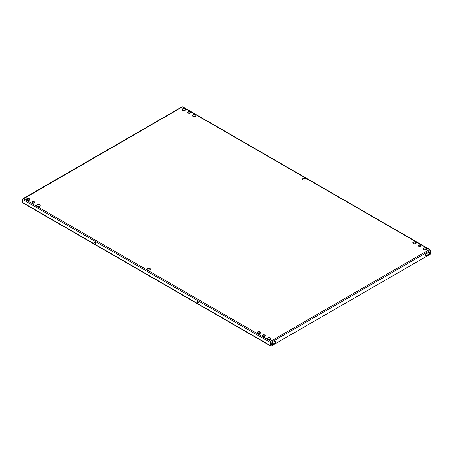 <?xml version="1.0" encoding="UTF-8"?>
<svg xmlns="http://www.w3.org/2000/svg" width="453" height="453" viewBox="0 0 453 453"><rect width="100%" height="100%" fill="white"/><g stroke="black" fill="none" stroke-linecap="round" stroke-linejoin="round"><path stroke-width="0.68" d="M185.096 108.822A1.767 1.019 0 0 0 183.171 108.601A1.767 1.019 0 0 0 182.078 109.547A1.767 1.019 0 0 0 182.593 110.266A1.767 1.019 0 0 0 184.524 110.487A1.767 1.019 0 0 0 185.611 109.547A1.767 1.019 0 0 0 185.096 108.822M182.1 109.717A1.767 1.019 180 0 1 183.306 108.913A1.767 1.019 180 0 1 185.096 109.162A1.767 1.019 180 0 1 185.588 109.717M195.436 114.796A1.767 1.019 0 0 0 193.51 114.575A1.767 1.019 0 0 0 192.417 115.515A1.767 1.019 0 0 0 192.933 116.24A1.767 1.019 0 0 0 194.864 116.461A1.767 1.019 0 0 0 195.951 115.515A1.767 1.019 0 0 0 195.436 114.796M192.44 115.685A1.767 1.019 180 0 1 193.646 114.881A1.767 1.019 180 0 1 195.436 115.136A1.767 1.019 180 0 1 195.928 115.685M39.671 204.722A1.767 1.019 0 0 0 37.746 204.501A1.767 1.019 0 0 0 36.653 205.447A1.767 1.019 0 0 0 37.174 206.166A1.767 1.019 0 0 0 39.1 206.387A1.767 1.019 0 0 0 40.192 205.447A1.767 1.019 0 0 0 39.671 204.722M36.676 205.617A1.767 1.019 180 0 1 37.882 204.813A1.767 1.019 180 0 1 39.671 205.062A1.767 1.019 180 0 1 40.164 205.617M426.171 248.006A1.767 1.019 0 0 0 424.24 247.785A1.767 1.019 0 0 0 423.153 248.731A1.767 1.019 0 0 0 423.668 249.45A1.767 1.019 0 0 0 425.594 249.671A1.767 1.019 0 0 0 426.686 248.731A1.767 1.019 0 0 0 426.171 248.006M423.176 248.901A1.767 1.019 180 0 1 424.382 248.097A1.767 1.019 180 0 1 426.171 248.346A1.767 1.019 180 0 1 426.664 248.901M415.826 242.038A1.767 1.019 0 0 0 413.9 241.817A1.767 1.019 0 0 0 412.808 242.757A1.767 1.019 0 0 0 413.329 243.482A1.767 1.019 0 0 0 415.254 243.703A1.767 1.019 0 0 0 416.347 242.757A1.767 1.019 0 0 0 415.826 242.038M412.836 242.927A1.767 1.019 180 0 1 414.042 242.129A1.767 1.019 180 0 1 415.826 242.378A1.767 1.019 180 0 1 416.324 242.927M260.067 331.964A1.767 1.019 0 0 0 258.136 331.743A1.767 1.019 0 0 0 257.049 332.689A1.767 1.019 0 0 0 257.564 333.408A1.767 1.019 0 0 0 259.49 333.629A1.767 1.019 0 0 0 260.583 332.689A1.767 1.019 0 0 0 260.067 331.964M257.072 332.859A1.767 1.019 180 0 1 258.278 332.055A1.767 1.019 180 0 1 260.067 332.304A1.767 1.019 180 0 1 260.56 332.859M305.633 178.414A1.767 1.019 0 0 0 303.703 178.193A1.767 1.019 0 0 0 302.615 179.139A1.767 1.019 0 0 0 303.131 179.858A1.767 1.019 0 0 0 305.056 180.079A1.767 1.019 0 0 0 306.149 179.139A1.767 1.019 0 0 0 305.633 178.414M302.638 179.309A1.767 1.019 180 0 1 303.844 178.505A1.767 1.019 180 0 1 305.633 178.754A1.767 1.019 180 0 1 306.126 179.309M29.332 198.754A1.767 1.019 0 0 0 27.407 198.533A1.767 1.019 0 0 0 26.314 199.473A1.767 1.019 0 0 0 26.829 200.198A1.767 1.019 0 0 0 28.76 200.419A1.767 1.019 0 0 0 29.847 199.473A1.767 1.019 0 0 0 29.332 198.754M26.336 199.643A1.767 1.019 180 0 1 27.542 198.844A1.767 1.019 180 0 1 29.332 199.094A1.767 1.019 180 0 1 29.824 199.643M149.869 268.346A1.767 1.019 0 0 0 147.944 268.125A1.767 1.019 0 0 0 146.851 269.065A1.767 1.019 0 0 0 147.367 269.79A1.767 1.019 0 0 0 149.297 270.011A1.767 1.019 0 0 0 150.385 269.065A1.767 1.019 0 0 0 149.869 268.346M146.874 269.235A1.767 1.019 180 0 1 148.08 268.436A1.767 1.019 180 0 1 149.869 268.686A1.767 1.019 180 0 1 150.362 269.235M270.407 337.938A1.767 1.019 0 0 0 268.476 337.717A1.767 1.019 0 0 0 267.389 338.657A1.767 1.019 0 0 0 267.904 339.382A1.767 1.019 0 0 0 269.829 339.603A1.767 1.019 0 0 0 270.922 338.657A1.767 1.019 0 0 0 270.407 337.938M267.412 338.827A1.767 1.019 180 0 1 268.618 338.023A1.767 1.019 180 0 1 270.407 338.278A1.767 1.019 180 0 1 270.9 338.827M430.214 250.158L430.35 250.435L270.928 342.474L270.628 341.29L270.322 345.531A0.832 0.481 120 0 0 270.492 345.911A0.832 0.481 120 0 0 270.634 345.95M182.383 109.309L182.383 110.124M198.363 302.032L197.332 301.438A0.521 0.3 -120 0 0 197.332 302.287L198.363 302.881A0.521 0.3 -120 0 0 198.363 302.032M94.609 242.978L95.64 243.572A0.521 0.3 -120 0 0 95.64 242.723L94.609 242.129A0.521 0.3 -120 0 0 94.609 242.978L94.904 242.808A0.521 0.3 60 0 1 94.541 242.1M270.628 341.63L270.628 341.29L429.478 249.58L430.35 250.079L429.478 249.58L430.35 250.435L430.35 254.167L270.928 346.211L270.628 341.63L270.322 342.474L22.65 199.484L23.522 198.624L22.65 199.127L22.65 202.865L22.984 203.012M198.725 302.746A0.521 0.3 60 0 1 198.657 302.712L197.627 302.117A0.521 0.3 60 0 1 197.265 301.404M96.002 243.437A0.521 0.3 60 0 1 95.934 243.403L94.904 242.808M270.617 342.304L270.634 345.475M273.912 343.98L275.124 343.108A1.144 0.663 120 0 0 275.871 342.1A1.144 0.663 120 0 0 275.696 341.183A1.144 0.663 120 0 0 275.124 341.239L272.621 342.513A1.353 0.781 120 0 0 271.738 343.708A1.353 0.781 120 0 0 271.947 344.79A1.353 0.781 120 0 0 272.621 344.722L274.829 342.938A1.144 0.663 120 0 0 275.532 342.066A1.144 0.663 120 0 0 275.526 341.132M427.241 253.329L426.16 254.042A1.144 0.663 120 0 0 425.412 255.05A1.144 0.663 120 0 0 425.588 255.968A1.144 0.663 120 0 0 426.16 255.911L428.657 254.637A1.353 0.781 120 0 0 429.54 253.442A1.353 0.781 120 0 0 429.336 252.361A1.353 0.781 120 0 0 428.657 252.429L427.241 253.329M271.817 344.676A1.353 0.781 120 0 0 272.327 344.552L273.618 343.81M425.458 255.849A1.144 0.663 120 0 0 425.865 255.741L427.185 255.339M427.015 255.232L428.362 254.467A1.353 0.781 120 0 0 429.201 253.408A1.353 0.781 120 0 0 429.172 252.304M270.634 342.304L270.928 346.211M182.072 107.089L22.786 199.207M26.517 199.954L26.84 199.767A1.144 0.663 120 0 0 27.565 198.839M26.761 200.152L27.135 199.937A1.144 0.663 120 0 0 27.916 198.799M182.366 109.326L182.366 110.102M27.457 200.43L29.536 199.229M429.478 249.58L182.678 107.089M270.492 345.911L22.82 202.921A0.832 0.481 -60 0 1 22.65 202.536L270.322 345.531M272.1 342.995L272.966 343.493A1.042 0.6 0 0 1 273.272 343.918A1.042 0.6 0 0 1 273.261 344.014M426.409 255.43A1.042 0.6 180 0 1 426.233 255.345L425.463 254.903M426.233 255.345L425.594 254.637M426.233 255.005A1.042 0.6 -0 0 0 426.839 255.181M427.219 255.35L426.924 255.181A1.042 0.6 -0 0 0 427.139 255.175M419.976 246.132A0.883 0.51 0 0 0 420.633 245.639A0.883 0.51 0 0 0 419.518 245.147A0.883 0.51 0 0 0 418.866 245.639A0.883 0.51 0 0 0 419.976 246.132M418.357 245.424L419.376 244.835L420.769 245.056L421.143 245.854L420.124 246.443L418.731 246.228L418.357 245.424L418.731 246.228M420.124 246.443L421.143 245.854M420.124 246.545L418.731 246.33M189.246 112.922A0.883 0.51 0 0 0 189.898 112.429A0.883 0.51 0 0 0 188.788 111.936A0.883 0.51 0 0 0 188.131 112.429A0.883 0.51 0 0 0 189.246 112.922M187.621 112.214L188.641 111.625L190.034 111.84L190.407 112.644L189.388 113.233L187.995 113.018L187.621 112.214L187.995 113.018M189.388 113.233L190.407 112.644M189.388 113.335L187.995 113.12M264.212 336.064A0.883 0.51 0 0 0 264.869 335.571A0.883 0.51 0 0 0 263.754 335.078A0.883 0.51 0 0 0 263.102 335.571A0.883 0.51 0 0 0 264.212 336.064M262.593 335.356L263.612 334.767L265.005 334.982L265.379 335.786L264.359 336.375L262.966 336.16L262.593 335.356L262.966 336.16M264.359 336.375L265.379 335.786M264.359 336.477L262.966 336.262M33.482 202.853A0.883 0.51 0 0 0 34.134 202.361A0.883 0.51 0 0 0 33.024 201.868A0.883 0.51 0 0 0 32.367 202.361A0.883 0.51 0 0 0 33.482 202.853M31.857 202.146L32.876 201.557L34.269 201.772L34.643 202.576L33.624 203.165L32.231 202.944L31.857 202.146L32.231 202.944M33.624 203.165L34.643 202.576M33.624 203.267L32.231 203.046M429.319 252.882L428.595 252.463M23.522 198.624L270.628 341.29M428.006 252.802L429.178 253.482M95.934 243.403L95.64 243.572M197.627 302.117L197.332 302.287M198.657 302.712L198.363 302.881M26.84 199.767L27.135 199.937M428.362 254.467L428.657 254.637M427.077 255.209L427.366 255.379M426.822 255.186L427.111 255.356M425.865 255.741L426.16 255.911M273.742 343.651L274.037 343.821M272.327 344.552L272.621 344.722M274.829 342.938L275.124 343.108M273.872 343.493L274.167 343.663M22.961 198.669L182.1 106.789M182.65 106.789L430.039 249.62"/></g></svg>
